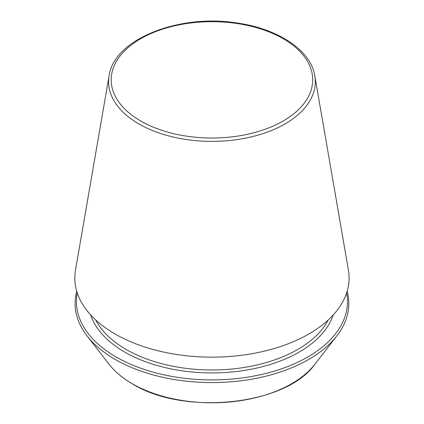 <?xml version="1.0" encoding="UTF-8"?>
<svg xmlns="http://www.w3.org/2000/svg" width="424" height="424" viewBox="0 0 424 424"><rect width="100%" height="100%" fill="white"/><g stroke="black" fill="none" stroke-linecap="round" stroke-linejoin="round"><path stroke-width="0.64" d="M109.1 75.774L75.488 270.104A137.148 79.182 0 0 0 114.978 333.958A137.148 79.182 0 0 0 270.676 349.524A137.148 79.182 0 0 0 348.422 270.104L314.804 75.774C310.845 50.324 278.208 28.758 237.186 23.023C178.96 13.473 113.802 39.337 109.1 75.774A103.366 59.678 0 0 0 138.865 123.903A103.366 59.678 0 0 0 256.213 135.638A103.366 59.678 0 0 0 314.804 75.774M76.755 291.267A136.862 79.018 0 0 0 87.015 335.808A136.862 79.018 0 0 0 115.174 359.425A136.862 79.018 0 0 0 336.894 335.808A136.862 79.018 0 0 0 347.15 291.267M77.274 292.92A135.526 78.244 0 0 0 116.123 356.987A135.526 78.244 0 0 0 270.735 372.161A135.526 78.244 0 0 0 346.631 292.92M140.71 120.983A100.753 58.168 0 0 0 309.271 94.907A100.753 58.168 0 0 0 185.876 23.665A100.753 58.168 0 0 0 140.71 120.983M132.267 383.736A112.694 65.063 0 0 0 314.831 364.29C286.322 405.259 184.048 416.077 132.415 383.874C122.6 378.192 114.819 371.663 109.079 364.29A112.694 65.063 0 0 0 132.267 383.736M95.707 319.988A121.322 70.045 0 0 0 126.167 349.466A121.322 70.045 0 0 0 328.197 319.988M90.694 314.958A123.432 71.264 0 0 0 124.677 352.047A123.432 71.264 0 0 0 248.294 369.76A123.432 71.264 0 0 0 333.216 314.958M314.831 364.29L336.894 335.808M109.079 364.29L87.015 335.808"/></g></svg>
